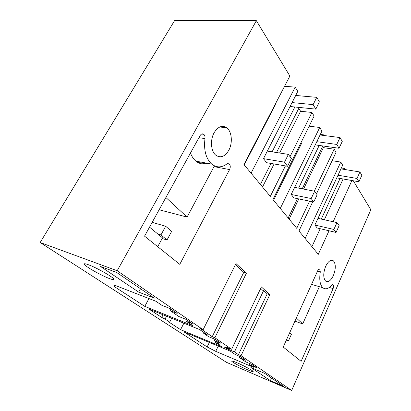 <?xml version="1.0" encoding="UTF-8"?>
<svg xmlns="http://www.w3.org/2000/svg" width="411" height="411" viewBox="0 0 411 411"><rect width="100%" height="100%" fill="white"/><g stroke="black" fill="none" stroke-linecap="round" stroke-linejoin="round"><path stroke-width="0.62" d="M284.551 86.289L295.185 87.127L297.78 91.391L263.482 158.641L284.515 162.16L287.536 166.275L291.348 158.564L288.378 154.392L267.34 151.078M251.07 173.159L295.185 87.127M260.41 184.441L271.003 163.439M276.511 152.522L299.259 107.435M272.118 151.834L294.862 106.988M287.536 166.275L266.616 162.689L263.482 158.641M295.715 95.45L300.503 95.871M203.132 329.709L200.44 328.625L212.23 336.691L214.881 337.77L246.43 273.176L235.971 263.549L203.132 329.709L117.181 270.746L256.366 20.684L289.878 76.035L243.929 164.539L270.31 196.391L285.419 165.916M244.206 164.878L275.442 104.692L275.19 104.317M256.366 20.684L174.624 20.55L40.165 242.521L226.41 362.302L291.676 390.45L241.046 355.721L269.796 294.682L261.381 286.94L231.64 349.263L225.999 346.941L229.338 349.216L224.668 347.29L226.79 348.728L234.47 351.908L238.483 354.657L241.046 355.721M312.73 201.801L298.967 231.003L318.289 254.342L329.021 230.782M333.136 221.74L351.908 180.521M322.604 146.378L323.406 147.657L334.179 149.203L336.064 152.311L316.485 193.843M334.179 149.203L314.312 191.182M309.596 201.154L296.742 228.316L272.919 199.546L314.122 116.072L311.928 112.455L290.002 156.673M214.881 337.77L231.64 349.263M291.676 390.45L370.835 209.744L353.29 180.763M333.393 275.519C335.905 268.876 335.915 263.985 333.424 260.846C330.886 259.29 328.307 261.103 325.687 266.292C323.144 272.991 323.113 277.908 325.594 281.047C328.204 282.604 330.809 280.764 333.393 275.519M204.981 138.605C203.62 150.025 205.865 158.523 211.706 164.087C216.551 167.837 221.611 167.791 226.898 163.948L229.204 163.891C230.463 165.33 230.592 167.22 229.595 169.568L179.782 264.335L144.549 236.161L200.07 135.63C201.2 133.863 202.443 133.431 203.799 134.346C204.817 135.311 205.207 136.729 204.981 138.605L198.939 137.675M228.793 150.292C232.801 143.09 231.927 131.787 226.923 127.934C222.341 124.862 218.077 126.465 214.126 132.732C209.99 139.961 210.92 151.402 215.816 155.194C220.584 158.343 224.909 156.709 228.793 150.292M322.83 287.741C319.948 284.844 319.106 279.567 320.297 271.923L319.861 269.318C319.131 268.871 318.402 269.369 317.667 270.813L283.22 347.043L301.119 361.351L333.115 288.573C333.768 286.842 333.783 285.578 333.157 284.782L331.78 285.193C328.446 288.887 325.461 289.734 322.83 287.741L311.553 284.345M212.23 336.691L243.764 272.344L235.405 264.689M243.764 272.344L246.43 273.176M311.928 112.455L300.595 111.258L298.787 108.37M300.595 111.258L279.608 153.01M274.096 163.968L262.526 186.995M113.883 286.282L144.785 306.38L192.821 325.707L186.517 321.428L192.451 323.801L185.859 319.301L178.842 316.511L170.118 310.598L177.198 313.388L170.118 308.558L161.939 305.358L155.872 301.242L114.232 285.044L113.883 286.282L114.51 285.152M170.118 310.598L170.899 309.093M186.517 321.428L187.149 320.179M144.785 306.38L148.952 298.55M203.486 163.383L203.892 162.638L203.486 163.383M222.988 127.4L223.522 126.408L222.988 127.4M205.49 163.758L197.501 162.268M117.181 270.746L40.165 242.521M247.766 369.879C251.213 371.344 253.012 371.904 253.176 371.57C253.536 370.943 243.641 365.543 236.906 362.708C233.535 361.29 231.804 360.76 231.706 361.115C231.501 361.824 241.098 367.049 247.766 369.879M203.738 333.393L208.521 336.635L215.313 339.409L221.036 343.313L214.285 340.544L219.89 344.346L215.266 342.44L221.375 346.56L180.588 329.668L168.859 322.039L169.707 322.09L165.063 319.064L161.708 317.39L148.921 309.072L199.53 329.504L207.483 334.914L203.738 333.393L204.118 332.622M239.464 357.616L245.989 360.344L240.98 356.928L235.385 354.595L230.299 351.138L184.118 331.965L207.154 346.946L215.708 351.343L253.361 367.28L249.508 364.67L256.875 367.778L252.159 364.557L245.696 361.839L239.464 357.616L239.988 356.512M88.473 264.756C85.452 263.646 84.044 263.451 84.255 264.17C84.635 266.107 101.029 275.447 109.321 278.514C112.491 279.711 114.011 279.958 113.883 279.254C113.929 277.553 96.842 267.767 88.473 264.756M138.692 292.118L154.31 298.139L116.606 272.436L100.618 266.528L138.692 292.118L140.516 288.738M270.376 380.622L283.688 386.35L264.653 373.373L250.9 367.532L270.376 380.622L271.527 378.063M238.483 354.657L267.222 293.839L269.796 294.682M267.222 293.839L263.631 290.546L234.47 351.908M215.708 351.343L218.236 346.129M207.154 346.946L209.358 342.445M249.508 364.67L249.986 363.643M311.934 246.662L320.205 228.706M324.325 219.762L343.108 178.98M260.194 289.426L263.631 290.546M305.142 238.457L340.76 162.062L332.103 160.706M340.76 162.062L342.666 165.201L314.883 225.038L317.169 227.987L336.059 232.436L339.132 225.624L336.979 222.603L317.991 218.344M341.387 167.965L344.675 168.505L345.327 169.579M321.284 219.084L340.077 178.451M344.259 169.404L344.675 168.505M226.79 348.728L227.016 348.261M229.338 349.216L229.698 348.466M214.285 340.544L214.917 339.245M215.266 342.44L215.718 341.515M180.588 329.668L183.881 323.185M169.707 322.09L171.68 318.258M165.063 319.064L166.553 316.187M161.708 317.39L163.064 314.78M323.406 147.657L303.534 189.086M298.812 198.919L289.123 219.12M273.536 200.291L301.469 143.645L300.919 142.823M288.193 217.994L297.492 198.647M302.208 188.829L322.81 145.956M298.592 188.125L319.193 145.443M323.996 135.491L324.264 134.936L320.333 134.428M324.649 135.579L324.264 134.936M280.276 208.434L319.727 127.477L321.936 131.114L291.214 194.465L293.875 197.897L313.742 202.012L317.148 194.773L314.636 191.249L294.661 187.359M319.727 127.477L309.129 126.187M190.463 153.031C191.798 156.519 193.632 159.232 195.955 161.163C199.458 163.932 203.245 164.636 207.308 163.27M165.895 197.511L187.087 217.085L159.124 209.769M187.087 217.085L214.419 165.849M167.025 239.962L160.958 234.917L165.669 226.256L171.649 231.388L167.025 239.962L162.16 238.503M152.178 222.346L165.669 226.256M157.747 233.946L160.958 234.917M313.259 284.859L311.389 284.71M294.908 321.186L302.712 323.909L296.336 318.022M302.712 323.909L319.357 286.693M286.667 339.419L288.45 340.904L291.42 334.313L289.657 332.802M286.354 340.118L288.45 340.904M157.721 246.692L162.499 237.882L149.527 227.149M295.694 95.486L316.758 97.34L319.383 101.882L315.807 109.115L313.136 104.62L292.072 102.58M290.074 106.506L315.807 109.115M316.758 97.34L313.136 104.62M288.378 154.392L284.515 162.16M320.061 134.983L340.025 137.577L342.26 141.441L339.049 148.263L336.779 144.441L316.814 141.682M315.263 144.883L339.049 148.263M291.214 194.465L311.189 198.534L313.742 202.012M340.025 137.577L336.779 144.441M314.636 191.249L311.189 198.534M340.971 168.864L359.918 171.978L361.844 175.302L358.931 181.749L356.979 178.466L338.022 175.204M336.784 177.876L358.931 181.749M314.883 225.038L333.871 229.456L336.059 232.436M359.918 171.978L356.979 178.466M336.979 222.603L333.871 229.456M214.074 166.65L229.595 169.568M320.297 271.923L317.523 271.132M333.115 288.573L329.355 287.448M195.955 161.163L211.706 164.087M84.491 263.764L84.255 264.17M219.849 126.968L226.923 127.934M201.693 134.032L203.799 134.346M227.545 163.588L229.204 163.891M333.424 260.846L331.261 260.266M333.157 284.782L332.638 284.628M319.861 269.318L319.244 269.148"/></g></svg>
